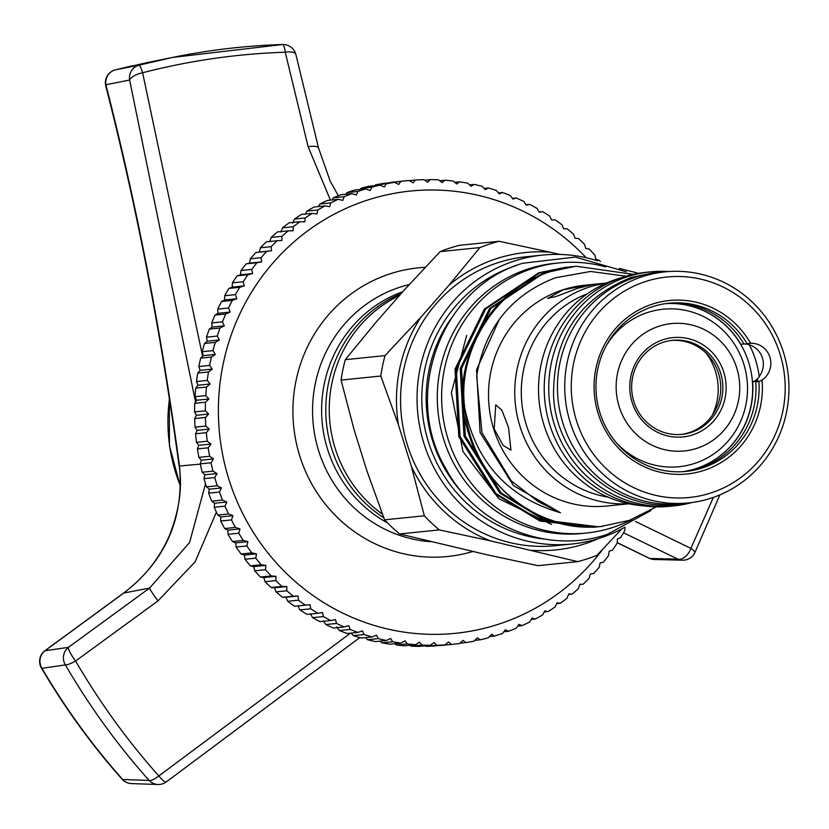 <?xml version="1.0" encoding="UTF-8"?>
<svg xmlns="http://www.w3.org/2000/svg" width="829" height="829" viewBox="0 0 829 829"><rect width="100%" height="100%" fill="white"/><g stroke="black" fill="none" stroke-linecap="round" stroke-linejoin="round"><path stroke-width="1.24" d="M668.62 271.549A117.594 113.48 84.2 0 0 650.361 271.881A117.594 113.48 84.2 0 0 627.335 276.762A117.594 113.48 84.2 0 0 551.202 412.407A117.594 113.48 84.2 0 0 674.153 505.856A117.594 113.48 84.2 0 0 692.101 502.498M650.361 271.881L645.853 272.337A117.594 113.48 84.2 0 0 622.828 277.218A117.594 113.48 84.2 0 0 546.694 412.873A117.594 113.48 84.2 0 0 669.635 506.312L674.153 505.856M177.789 456.188L174.629 433.857M330.408 200.11L308.119 146.692L285.238 52.227C237.249 53.761 189.706 60.6 142.609 72.745A13.305 1.648 -104.5 0 0 139.137 65.149L172.473 57.439L282.451 44.528A13.305 2.653 -91.8 0 1 282.523 44.517A13.305 2.653 -91.8 0 1 282.575 44.507C245.612 45.678 208.846 50.009 172.266 57.491M202.597 356.263L142.609 72.745A13.305 5.098 165.3 0 0 129.687 79.874A13.305 5.098 165.3 0 0 129.625 80.03L105.905 84.745C136.899 205.779 161.437 332.906 179.52 466.116C184.111 518.477 165.52 560.787 123.759 593.046L44.984 650.755L68.424 647.345L149.593 588.072L189.603 542.446L205.519 483.721M285.238 52.227A13.305 5.026 -14.6 0 1 295.87 54.465A13.305 13.305 0 0 0 282.575 44.507A13.305 2.653 -91.8 0 1 285.238 52.227M124.049 592.994A13.305 0.891 53.4 0 0 123.79 592.922A13.305 0.891 53.4 0 0 123.759 593.046L149.593 588.072A13.305 1.016 53.4 0 0 157.997 600.87L75.615 661.034C99.905 702.712 127.645 741.012 158.847 775.944L350.46 633.169M173.655 424.562L179.313 464.8M145.945 62.859L115.428 69.854A13.305 12.932 78.7 0 0 105.905 84.745A13.305 4.912 165.6 0 0 105.791 86.061C136.681 206.722 161.127 333.382 179.137 466.064L200.286 464.095M635.408 521.441L690.909 548.394L713.334 497.421M216.39 512.094L195.147 561.824L157.997 600.87M166.37 781.685A13.305 2.539 -125.6 0 1 166.163 782.006A13.305 2.539 -125.6 0 1 158.847 775.944A13.305 3.927 -41.8 0 1 149.272 780.472A13.305 3.927 -41.8 0 1 149.147 780.452C117.739 745.312 89.812 706.795 65.377 664.899L41.968 668.34C65.615 708.536 92.516 745.592 122.692 779.509L149.147 780.452A13.305 12.86 -88.1 0 0 157.956 784.493A13.305 13.305 0 0 0 166.163 782.006L359.786 637.605M308.119 146.692A13.305 3.689 -12.7 0 1 318.533 148.008L295.87 54.465M195.551 402.055L129.625 80.03A13.305 12.932 -101.2 0 1 139.096 65.149A13.305 1.648 -104.5 0 0 139.096 65.149L115.428 69.854A13.305 1.731 -104.3 0 0 115.407 69.854L131.759 65.916M617.201 542.612L649.801 558.466L677.904 559.171L623.532 532.767M683.365 560.186A13.305 12.808 -88.6 0 1 677.904 559.171A13.305 7.989 -63.7 0 0 678.122 559.223A13.305 7.989 -63.7 0 0 690.909 548.394A13.305 2.767 26.4 0 1 694.795 552.808L719.862 494.903M65.481 664.91A13.305 2.342 -30.2 0 0 75.615 661.034A13.305 2.456 54.3 0 1 68.392 647.428A13.305 2.456 54.3 0 1 68.424 647.345A13.305 12.953 -98.3 0 0 65.377 664.899A13.305 2.342 -30.2 0 0 65.481 664.91M654.433 559.492A13.305 13.305 0 0 1 648.9 558.135A13.305 7.824 -63.8 0 0 649.801 558.466A13.305 12.808 91.4 0 0 654.433 559.492L682.536 560.197A13.305 13.305 0 0 0 694.795 552.808M131.521 783.592A13.305 13.305 0 0 1 122.029 779.125A13.305 3.844 -41.6 0 0 122.692 779.509A13.305 12.86 92 0 0 131.521 783.592L157.956 784.493A13.305 12.86 -88.1 0 0 158.857 784.483M41.45 668.06A13.305 2.342 -30.4 0 0 41.968 668.34A13.305 12.953 81.7 0 1 44.984 650.755A13.305 2.259 54.2 0 1 45.139 650.527A13.305 13.305 0 0 0 41.45 668.06C65.045 708.204 91.905 745.23 122.029 779.125M586.144 257.726A222.276 214.493 84.2 0 0 401.899 192.1A222.276 214.493 84.2 0 0 220.649 442.769A222.276 214.493 84.2 0 0 464.033 632.258A222.276 214.493 84.2 0 0 602.973 549.005M624.962 527.151L624.931 530.301A232.918 224.773 -95.8 0 1 620.652 537.617L617.47 538.881L617.159 543.182A232.918 224.773 -95.8 0 1 612.434 550.197L609.16 551.192L608.59 555.503A232.918 224.773 -95.8 0 1 603.429 562.176L600.103 562.901L599.263 567.212A232.918 224.773 -95.8 0 1 593.678 573.523L590.31 573.969L589.201 578.259A232.918 224.773 -95.8 0 1 583.233 584.176L579.834 584.341L578.466 588.59A232.918 224.773 -95.8 0 1 572.134 594.092L568.725 593.978L567.088 598.175A232.918 224.773 -95.8 0 1 560.425 603.232L557.026 602.849L555.129 606.963A232.918 224.773 -95.8 0 1 548.156 611.553L544.788 610.89L542.643 614.921A232.918 224.773 -95.8 0 1 535.379 619.025L532.063 618.092L529.658 622.009A232.918 224.773 -95.8 0 1 522.156 625.605L518.892 624.403L516.26 628.195A232.918 224.773 -95.8 0 1 508.54 631.284L505.358 629.812L502.488 633.46A232.918 224.773 -95.8 0 1 494.592 636.019L491.504 634.289L488.405 637.781A232.918 224.773 -95.8 0 1 480.364 639.791L477.38 637.812L474.084 641.138A232.918 224.773 -95.8 0 1 465.919 642.599L463.069 640.371L459.567 643.511A232.918 224.773 -95.8 0 1 453.743 644.185A232.918 224.773 -95.8 0 1 451.328 644.423L448.613 641.957L444.924 644.9A232.918 224.773 -95.8 0 1 436.634 645.242L434.085 642.558L430.21 645.294A232.918 224.773 -95.8 0 1 421.92 645.076L419.536 642.174L415.505 644.682A232.918 224.773 -95.8 0 1 407.246 643.905L405.049 640.807L400.863 643.086A232.918 224.773 -95.8 0 1 392.666 641.75L390.656 638.465L386.345 640.496A232.918 224.773 -95.8 0 1 378.242 638.61L376.449 635.149L372.014 636.931A232.918 224.773 -95.8 0 1 364.045 634.506L362.47 630.879L357.931 632.413A232.918 224.773 -95.8 0 1 350.139 629.439L348.781 625.677L344.159 626.942A232.918 224.773 -95.8 0 1 336.564 623.449L335.444 619.564L330.761 620.558A232.918 224.773 -95.8 0 1 323.393 616.558L322.522 612.558L317.787 613.273A232.918 224.773 -95.8 0 1 310.678 608.797L310.056 604.693L305.29 605.139A232.918 224.773 -95.8 0 1 298.481 600.196L298.119 596.01L293.321 596.175A232.918 224.773 -95.8 0 1 286.844 590.776L286.741 586.538L281.953 586.435A232.918 224.773 -95.8 0 1 275.819 580.611L275.984 576.321L271.207 575.937A232.918 224.773 -95.8 0 1 265.456 569.71L265.891 565.409L261.145 564.746A232.918 224.773 -95.8 0 1 255.798 558.145L256.493 553.834L251.809 552.902A232.918 224.773 -95.8 0 1 246.887 545.959L247.85 541.648L243.239 540.446A232.918 224.773 -95.8 0 1 238.762 533.192L239.995 528.923L235.467 527.451A232.918 224.773 -95.8 0 1 231.457 519.918L232.959 515.69L228.535 513.97A232.918 224.773 -95.8 0 1 225.001 506.177L226.763 502.011L222.462 500.042A232.918 224.773 -95.8 0 1 219.426 492.032L221.447 487.949L217.271 485.753A232.918 224.773 -95.8 0 1 214.752 477.545L217.022 473.577L213.001 471.141A232.918 224.773 -95.8 0 1 211.001 462.789L213.509 458.924L209.654 456.271A232.918 224.773 -95.8 0 1 208.193 447.815L210.939 444.085L207.26 441.225A232.918 224.773 -95.8 0 1 206.328 432.686L209.302 429.111L205.81 426.054A232.918 224.773 -95.8 0 1 205.426 417.474L208.618 414.054L205.333 410.821A232.918 224.773 -95.8 0 1 205.478 402.241L208.887 398.998L205.81 395.599A232.918 224.773 -95.8 0 1 206.504 387.05L210.1 384.003L207.25 380.438A232.918 224.773 -95.8 0 1 208.483 371.962L212.265 369.123L209.644 365.423A232.918 224.773 -95.8 0 1 211.416 357.05L215.364 354.429L212.991 350.615A232.918 224.773 -95.8 0 1 215.281 342.377L219.384 339.983L217.26 336.066A232.918 224.773 -95.8 0 1 220.068 328.004L224.317 325.849L222.441 321.839A232.918 224.773 -95.8 0 1 225.747 313.994L230.12 312.087L228.503 308.015A232.918 224.773 -95.8 0 1 232.307 300.409L236.793 298.751L235.446 294.627A232.918 224.773 -95.8 0 1 239.716 287.3L244.296 285.901L243.208 281.746A232.918 224.773 -95.8 0 1 247.944 274.731L252.596 273.591L251.778 269.415A232.918 224.773 -95.8 0 1 256.949 262.741L261.663 261.881L261.114 257.705A232.918 224.773 -95.8 0 1 266.689 251.405L271.456 250.814L271.176 246.659A232.918 224.773 -95.8 0 1 277.145 240.752L281.922 240.441L281.912 236.327A232.918 224.773 -95.8 0 1 288.243 230.835L293.041 230.794L293.279 226.742A232.918 224.773 -95.8 0 1 299.953 221.695L304.74 221.934L305.238 217.954A232.918 224.773 -95.8 0 1 312.222 213.374L316.979 213.892L317.735 210.006A232.918 224.773 -95.8 0 1 324.989 205.903L329.704 206.69L330.709 202.918A232.918 224.773 -95.8 0 1 338.211 199.312L342.864 200.38L344.118 196.722A232.918 224.773 -95.8 0 1 351.828 193.644L356.408 194.97L357.879 191.458A232.918 224.773 -95.8 0 1 365.786 188.908L370.262 190.494L371.962 187.136A232.918 224.773 -95.8 0 1 380.014 185.126L384.376 186.971L386.293 183.779A232.918 224.773 -95.8 0 1 394.459 182.318L398.697 184.411L400.811 181.406A232.918 224.773 -95.8 0 1 406.624 180.732A232.918 224.773 -95.8 0 1 409.049 180.504L413.153 182.826L415.453 180.017A232.918 224.773 -95.8 0 1 423.733 179.675L427.681 182.225L430.158 179.634A232.918 224.773 -95.8 0 1 438.448 179.852L442.22 182.608L444.862 180.235A232.918 224.773 -95.8 0 1 453.131 181.012L456.717 183.976L459.515 181.831A232.918 224.773 -95.8 0 1 467.711 183.168L471.1 186.318L474.033 184.421A232.918 224.773 -95.8 0 1 482.126 186.307L485.317 189.634L488.354 187.986A232.918 224.773 -95.8 0 1 496.322 190.421L499.296 193.903L502.436 192.515A232.918 224.773 -95.8 0 1 510.239 195.478L512.975 199.105L516.208 197.976A232.918 224.773 -95.8 0 1 523.814 201.468L526.311 205.219L529.617 204.369A232.918 224.773 -95.8 0 1 536.985 208.359L539.244 212.224L542.591 211.644A232.918 224.773 -95.8 0 1 549.7 216.12L551.699 220.089L555.088 219.778A232.918 224.773 -95.8 0 1 561.896 224.732L563.647 228.773L567.046 228.742A232.918 224.773 -95.8 0 1 573.533 234.141L575.025 238.244L578.424 238.493A232.918 224.773 -95.8 0 1 584.559 244.317L585.782 248.462L589.17 248.98A232.918 224.773 -95.8 0 1 594.921 255.208L595.875 259.373L599.222 260.182A232.918 224.773 -95.8 0 1 600.403 261.591M440.313 645.366L440.562 645.511A232.918 224.773 84.2 0 0 442.987 645.283L453.743 644.185M425.059 645.812L425.878 646.34A232.918 224.773 84.2 0 0 434.158 645.998L444.924 644.9M409.909 645.252L411.163 646.164A232.918 224.773 84.2 0 0 419.453 646.382L430.21 645.294M394.894 643.698L396.48 645.003A232.918 224.773 84.2 0 0 404.749 645.781L415.505 644.682M380.065 641.138L381.9 642.848A232.918 224.773 84.2 0 0 390.107 644.185L400.863 643.086M365.465 637.605L367.485 639.708A232.918 224.773 84.2 0 0 375.589 641.594L386.345 640.496M351.154 633.097L353.289 635.594A232.918 224.773 84.2 0 0 361.257 638.029L372.014 636.931M336.636 626.911L339.372 630.537A232.918 224.773 84.2 0 0 347.175 633.501L357.931 632.413M323.3 620.797L325.797 624.548A232.918 224.773 84.2 0 0 333.403 628.04L344.159 626.942M310.367 613.792L312.626 617.657A232.918 224.773 84.2 0 0 319.994 621.646L330.761 620.558M277.145 240.752L266.378 241.84A232.918 224.773 84.2 0 0 260.41 247.757L259.301 252.047L255.933 252.493A232.918 224.773 84.2 0 0 250.348 258.803L249.508 263.114L246.182 263.84A232.918 224.773 84.2 0 0 241.021 270.513L240.451 274.824L237.177 275.819A232.918 224.773 84.2 0 0 232.452 282.834L232.151 287.135L228.959 288.399A232.918 224.773 84.2 0 0 224.68 295.715L224.649 299.984L221.55 301.507A232.918 224.773 84.2 0 0 217.747 309.103L217.975 313.321L214.991 315.093A232.918 224.773 84.2 0 0 211.675 322.937L212.162 327.082L209.302 329.103A232.918 224.773 84.2 0 0 206.494 337.154L207.229 341.216L204.514 343.475A232.918 224.773 84.2 0 0 202.224 351.703L203.209 355.662L200.649 358.149A232.918 224.773 84.2 0 0 198.887 366.522L200.11 370.356L197.716 373.06A232.918 224.773 84.2 0 0 196.494 381.537L197.955 385.236L195.737 388.138A232.918 224.773 84.2 0 0 195.053 396.687L196.732 400.231L194.722 403.329A232.918 224.773 84.2 0 0 194.566 411.909L196.463 415.288L194.66 418.562A232.918 224.773 84.2 0 0 195.053 427.142L197.157 430.344L195.561 433.785A232.918 224.773 84.2 0 0 196.494 442.323L198.784 445.318L197.426 448.903A232.918 224.773 84.2 0 0 198.898 457.37L201.364 460.168L200.235 463.888A232.918 224.773 84.2 0 0 202.235 472.229L204.867 474.81L203.986 478.644A232.918 224.773 84.2 0 0 206.514 486.841L209.291 489.193L208.659 493.131A232.918 224.773 84.2 0 0 211.696 501.141L214.607 503.244L214.234 507.265A232.918 224.773 84.2 0 0 217.768 515.058L220.804 516.923L220.69 521.006A232.918 224.773 84.2 0 0 224.711 528.55L227.851 530.156L227.996 534.29A232.918 224.773 84.2 0 0 232.483 541.544L235.705 542.891L236.12 547.047A232.918 224.773 84.2 0 0 241.052 553.99L244.348 555.067L245.032 559.243A232.918 224.773 84.2 0 0 250.389 565.834L253.736 566.642L254.69 570.808A232.918 224.773 84.2 0 0 260.451 577.036L263.829 577.554L265.052 581.699A232.918 224.773 84.2 0 0 271.187 587.523L274.586 587.771L276.078 591.875A232.918 224.773 84.2 0 0 282.565 597.274L285.964 597.243L287.715 601.284A232.918 224.773 84.2 0 0 294.523 606.237L297.912 605.926L299.911 609.895A232.918 224.773 84.2 0 0 307.02 614.372L317.787 613.273M288.243 230.835L277.477 231.923A232.918 224.773 84.2 0 0 271.145 237.426L269.777 241.674M299.953 221.695L289.186 222.783A232.918 224.773 84.2 0 0 282.523 227.84L280.886 232.037M312.222 213.374L301.455 214.462A232.918 224.773 84.2 0 0 294.482 219.053L292.585 223.167M324.989 205.903L314.232 206.991A232.918 224.773 84.2 0 0 306.979 211.094L305.393 214.069M338.211 199.312L327.455 200.411A232.918 224.773 84.2 0 0 319.953 204.007L318.377 206.576M351.828 193.644L341.071 194.732A232.918 224.773 84.2 0 0 333.351 197.82L331.859 199.965M365.786 188.908L355.019 189.996A232.918 224.773 84.2 0 0 347.123 192.556L345.786 194.255M380.014 185.126L369.247 186.224A232.918 224.773 84.2 0 0 361.206 188.235L360.097 189.489M394.459 182.318L383.692 183.416A232.918 224.773 84.2 0 0 375.527 184.877L374.749 185.665M430.655 541.7A130.433 125.873 -95.8 0 1 313.88 429.577A130.433 125.873 -95.8 0 1 409.225 284.575M425.215 267.332A145.065 139.997 84.2 0 0 294.388 432.147A145.065 139.997 84.2 0 0 472.768 551.513M671.417 340.46A47.253 45.595 -95.8 0 1 719.873 378.635A47.253 45.595 -95.8 0 1 689.168 432.603A47.253 45.595 -95.8 0 1 680.972 434.448M691.282 432.386A47.253 45.595 -95.8 0 1 682.039 434.355A47.253 45.595 -95.8 0 1 632.631 396.801A47.253 45.595 -95.8 0 1 663.221 342.294A47.253 45.595 -95.8 0 1 672.474 340.336A47.253 45.595 -95.8 0 1 721.883 377.879A47.253 45.595 -95.8 0 1 691.282 432.386M692.775 434.852A49.916 48.165 -95.8 0 1 632.102 402.283A49.916 48.165 -95.8 0 1 663.127 339.693A49.916 48.165 -95.8 0 1 723.8 372.262A49.916 48.165 -95.8 0 1 692.775 434.852M696.961 448.302A64.02 61.781 84.2 0 0 736.753 368.024A64.02 61.781 84.2 0 0 658.941 326.243A64.02 61.781 84.2 0 0 619.139 406.521A64.02 61.781 84.2 0 0 696.961 448.302M616.341 442.738A79.159 76.392 84.2 0 0 694.619 463.432A79.159 76.392 84.2 0 0 743.82 364.169A79.159 76.392 84.2 0 0 647.604 312.502A79.159 76.392 84.2 0 0 606.434 345.341M605.678 266.886A135.759 131.013 84.2 0 0 558.953 262.907A135.759 131.013 84.2 0 0 532.373 268.544A135.759 131.013 84.2 0 0 444.468 425.153A135.759 131.013 84.2 0 0 586.414 533.037A135.759 131.013 84.2 0 0 612.994 527.399A135.759 131.013 84.2 0 0 632.05 519.4M558.953 262.907L554.611 263.353A135.759 131.013 84.2 0 0 528.032 268.99A135.759 131.013 84.2 0 0 440.137 425.598A135.759 131.013 84.2 0 0 582.072 533.482L586.414 533.037M499.099 241.291A165.044 159.261 84.2 0 0 489.39 244.12A165.044 159.261 84.2 0 0 479.887 247.581L448.903 285.3A149.469 144.236 84.2 0 1 496.364 258.721A149.469 144.236 84.2 0 1 550.062 252.192L499.099 241.291L459.349 245.332A165.044 159.261 -95.8 0 0 449.65 248.161A165.044 159.261 -95.8 0 0 440.137 251.622L479.887 247.581M747.116 343.703A84.517 81.563 -95.8 0 0 668.982 303.227A84.517 81.563 -95.8 0 0 652.433 306.74A84.517 81.563 -95.8 0 0 597.719 404.231A84.517 81.563 -95.8 0 0 686.08 471.4A84.517 81.563 -95.8 0 0 702.629 467.888A84.517 81.563 -95.8 0 0 758.887 381.516L762.048 380.065A87.18 84.133 -95.8 0 1 704.111 470.354A87.18 84.133 -95.8 0 1 598.144 413.453A87.18 84.133 -95.8 0 1 652.34 304.129A87.18 84.133 -95.8 0 1 750.597 343.299L743.986 344.025A84.517 81.563 -95.8 0 0 667.428 303.404M758.887 381.516L755.768 381.837A84.517 81.563 -95.8 0 1 699.5 468.209A84.517 81.563 -95.8 0 1 684.516 471.546M755.768 381.837L757.903 380.024L752.639 382.159A84.517 81.563 -95.8 0 1 696.381 468.52A84.517 81.563 -95.8 0 1 682.951 471.649M665.863 303.611A84.517 81.563 -95.8 0 1 740.867 344.346L742.929 344.045M744.483 343.931L746.618 343.776M711.127 492.882A110.806 106.931 84.2 0 0 780.006 353.931A110.806 106.931 84.2 0 0 645.325 281.611A110.806 106.931 84.2 0 0 576.445 420.562A110.806 106.931 84.2 0 0 711.127 492.882M711.323 498.094A116.122 112.06 84.2 0 0 786.514 364.138A116.122 112.06 84.2 0 0 665.096 271.85A116.122 112.06 84.2 0 0 642.351 276.679A116.122 112.06 84.2 0 0 567.171 410.635A116.122 112.06 84.2 0 0 688.588 502.913A116.122 112.06 84.2 0 0 711.323 498.094M665.096 271.85L657.801 272.596A116.122 112.06 84.2 0 0 635.066 277.414A116.122 112.06 84.2 0 0 559.876 411.381A116.122 112.06 84.2 0 0 681.293 503.659L688.588 502.913M620.444 278.026A116.122 112.06 84.2 0 0 616.144 279.342A116.122 112.06 84.2 0 0 539.399 403.702A116.122 112.06 84.2 0 0 643.605 505.856M606.154 283.166A110.941 107.055 84.2 0 0 588.901 287.217A110.941 107.055 84.2 0 0 516.633 412.894A110.941 107.055 84.2 0 0 628.569 503.7M464.851 408.656C456.603 350.615 495.98 288.015 550.477 271.611L575.917 266.202L549.171 271.746C504.695 288.233 476.779 320.326 465.432 368.045C446.79 449.277 517.586 535.752 600.714 526.529A130.764 126.195 84.2 0 1 464.851 408.656C476.406 462.965 508.291 497.669 560.487 512.747L538.384 501.742L511.161 480.81L481.929 432.531L476.654 376.003C485.038 327.652 511.275 294.906 555.378 277.777L590.559 271.466L626.04 276.223M575.917 266.202L633.283 274.358M565.502 267.259L538.757 272.803L484.333 309.124L455.017 369.102L458.769 436.655L494.716 493.68L540.011 521.068L593.253 527.327L541.316 520.944L496.011 493.545L460.074 436.52L456.313 368.967L485.639 308.989L540.062 272.668L567.45 267.083M570.704 266.731L543.969 272.275L489.545 308.595L460.219 368.573L463.981 436.127L499.918 493.151L545.223 520.539L598.465 526.798L546.518 520.415L501.224 493.017L465.276 435.992L461.525 368.439L490.841 308.461L545.264 272.14L572.663 266.555M596.507 526.975L594.559 527.192M602.714 526.332L599.761 526.664M516.685 265.435A140.298 135.386 84.2 0 0 515.576 265.788A140.298 135.386 84.2 0 0 422.603 413.837A140.298 135.386 84.2 0 0 544.508 539.068M597.647 260.855A145.21 140.132 84.2 0 0 542.549 255.083L526.063 256.762A145.21 140.132 84.2 0 0 497.628 262.783A145.21 140.132 84.2 0 0 403.609 430.292A145.21 140.132 84.2 0 0 555.43 545.689L571.927 544.011A145.21 140.132 84.2 0 0 600.351 537.98A145.21 140.132 84.2 0 0 624.734 527.265M542.549 255.083A145.21 140.132 84.2 0 0 514.115 261.104A145.21 140.132 84.2 0 0 420.096 428.614A145.21 140.132 84.2 0 0 571.927 544.011M589.699 284.741L563.16 289.829L547.658 298.419L556.487 296.336L577.512 288.368L593.719 284.326L584.383 285.28A110.941 107.055 84.2 0 0 562.653 289.881A110.941 107.055 84.2 0 0 490.83 417.857A110.941 107.055 84.2 0 0 606.818 506.011L628.89 503.773M658.278 505.918L629.242 520.405L600.714 526.529M466.654 335.455L451.359 392.873L462.955 451.515L498.975 498.789L551.534 524.456M537.959 565.668L486.986 554.767L399.568 533.959L439.318 529.918L490.281 540.819L577.699 561.627L537.959 565.668M593.719 284.326L606.445 283.031M682.868 471.66A84.517 81.563 84.2 0 0 696.205 468.54A84.517 81.563 84.2 0 0 752.463 382.169A19.969 19.264 84.2 0 0 759.25 376.853A92.071 88.848 -95.8 0 0 749.219 344.657A19.969 19.264 84.2 0 0 744.214 344.004M752.639 382.159L752.463 382.169A84.517 81.563 84.2 0 0 740.691 344.356L740.867 344.346M740.691 344.356A84.517 81.563 84.2 0 0 665.78 303.621M494.198 428.945L503.172 445.463L510.954 450.074L508.55 427.484L501.804 410.054L495.752 404.894L494.198 428.945M759.209 376.48A19.969 19.264 84.2 0 0 749.312 344.823M743.976 344.004A19.969 19.264 84.2 0 0 742.68 344.076M762.048 380.065A19.969 19.264 84.2 0 0 769.923 357.237A19.969 19.264 84.2 0 0 750.597 343.299M448.903 285.3L420.707 317.424L385.029 355.62L345.289 359.662L376.262 321.942L404.469 289.818L440.137 251.622M550.062 252.192L559.855 254.43M637.998 273.425A165.044 159.261 84.2 0 0 637.48 273L619.315 268.441M577.699 561.627A165.044 159.261 84.2 0 0 596.911 555.347L621.926 528.798M424.334 515.793L384.583 519.835L366.946 470.976L354.004 429.422L341.061 380.076L380.801 376.034L398.448 424.904L411.381 466.458L424.334 515.793A165.044 159.261 84.2 0 0 439.318 529.918M411.381 466.458A149.469 144.236 84.2 0 0 490.281 540.819M385.029 355.62A165.044 159.261 84.2 0 0 380.801 376.034M420.707 317.424A149.469 144.236 84.2 0 0 398.448 424.904M531.43 550.249A149.469 144.236 84.2 0 0 598.476 538.581M399.568 533.959A165.044 159.261 -95.8 0 1 384.583 519.835M341.061 380.076A165.044 159.261 -95.8 0 1 345.289 359.662M451.504 317.911A137.22 132.422 84.2 0 0 470.095 500.789M587.367 293.746A105.615 101.915 84.2 0 0 521.835 403.143A105.615 101.915 84.2 0 0 608.04 497.12M705.935 352.947A58.165 56.134 -95.8 0 1 712.266 415.267M399.485 295.497A126.443 122.018 84.2 0 0 329.641 399.226A126.443 122.018 84.2 0 0 382.407 514.135M401.226 293.507A126.443 122.018 84.2 0 0 326.17 399.63A126.443 122.018 84.2 0 0 383.806 517.793M402.832 291.673A126.443 122.018 84.2 0 0 321.901 401.547A126.443 122.018 84.2 0 0 387.526 522.902M195.053 427.142L205.81 426.054M194.66 418.562L205.426 417.474M194.566 411.909L205.333 410.821M194.722 403.329L205.478 402.241M195.053 396.687L205.81 395.599M195.737 388.138L206.504 387.05M196.494 381.537L207.25 380.438M197.716 373.06L208.483 371.962M198.887 366.522L209.644 365.423M200.649 358.149L211.416 357.05M202.224 351.703L212.991 350.615M204.514 343.475L215.281 342.377M206.494 337.154L217.26 336.066M209.302 329.103L220.068 328.004M211.675 322.937L222.441 321.839M214.991 315.093L225.747 313.994M217.747 309.103L228.503 308.015M221.55 301.507L232.307 300.409M224.68 295.715L235.446 294.627M228.959 288.399L239.716 287.3M232.452 282.834L243.208 281.746M237.177 275.819L247.944 274.731M241.021 270.513L251.778 269.415M246.182 263.84L256.949 262.741M250.348 258.803L261.114 257.705M255.933 252.493L266.689 251.405M260.41 247.757L271.176 246.659M271.145 237.426L281.912 236.327M282.523 227.84L293.279 226.742M294.482 219.053L305.238 217.954M306.979 211.094L317.735 210.006M319.953 204.007L330.709 202.918M333.351 197.82L344.118 196.722M347.123 192.556L357.879 191.458M361.206 188.235L371.962 187.136M375.527 184.877L386.293 183.779M406.624 180.732L395.868 181.831A232.918 224.773 84.2 0 0 390.044 182.504L400.811 181.406M409.298 180.649L415.453 180.017M424.552 180.204L430.158 179.634M439.702 180.763L444.862 180.235M454.717 182.318L459.515 181.831M469.556 184.877L474.033 184.421M484.146 188.411L488.354 187.986M498.457 192.919L502.436 192.515M512.426 198.369L516.208 197.976M525.99 204.732L529.617 204.369M539.109 211.996L542.591 211.644M579.782 584.528L583.233 584.176M568.539 594.455L572.134 594.092M556.673 603.605L560.425 603.232M544.218 611.947L548.156 611.553M531.234 619.439L535.379 619.025M517.752 626.05L522.156 625.605M503.825 631.76L508.54 631.284M489.514 636.527L494.592 636.019M474.862 640.351L480.364 639.791M459.898 643.211L465.919 642.599M440.562 645.511L451.328 644.423M425.878 646.34L436.634 645.242M411.163 646.164L421.92 645.076M396.48 645.003L407.246 643.905M381.9 642.848L392.666 641.75M367.485 639.708L378.242 638.61M353.289 635.594L364.045 634.506M339.372 630.537L350.139 629.439M325.797 624.548L336.564 623.449M312.626 617.657L323.393 616.558M299.911 609.895L310.678 608.797M294.523 606.237L305.29 605.139M287.715 601.284L298.481 600.196M282.565 597.274L293.321 596.175M276.078 591.875L286.844 590.776M271.187 587.523L281.953 586.435M265.052 581.699L275.819 580.611M260.451 577.036L271.207 575.937M254.69 570.808L265.456 569.71M250.389 565.834L261.145 564.746M245.032 559.243L255.798 558.145M241.052 553.99L251.809 552.902M236.12 547.047L246.887 545.959M232.483 541.544L243.239 540.446M227.996 534.29L238.762 533.192M224.711 528.55L235.467 527.451M220.69 521.006L231.457 519.918M217.768 515.058L228.535 513.97M214.234 507.265L225.001 506.177M211.696 501.141L222.462 500.042M208.659 493.131L219.426 492.032M206.514 486.841L217.271 485.753M203.986 478.644L214.752 477.545M202.235 472.229L213.001 471.141M200.235 463.888L211.001 462.789M198.898 457.37L209.654 456.271M197.426 448.903L208.193 447.815M195.561 433.785L206.328 432.686M196.494 442.323L207.26 441.225M198.784 445.318L210.939 444.085M201.364 460.168L213.509 458.924M204.867 474.81L217.022 473.577M209.291 489.193L221.447 487.949M214.607 503.244L226.763 502.011M220.804 516.923L232.959 515.69M227.851 530.156L239.995 528.923M235.705 542.891L247.85 541.648M244.348 555.067L256.493 553.834M253.736 566.642L265.891 565.409M263.829 577.554L275.984 576.321M274.586 587.771L286.741 586.538M285.964 597.243L298.119 596.01M297.912 605.926L310.056 604.693M259.301 252.047L271.456 250.814M249.508 263.114L261.663 261.881M240.451 274.824L252.596 273.591M232.151 287.135L244.296 285.901M224.649 299.984L236.793 298.751M217.975 313.321L230.12 312.087M212.162 327.082L224.317 325.849M207.229 341.216L219.384 339.983M203.209 355.662L215.364 354.429M200.11 370.356L212.265 369.123M197.955 385.236L210.1 384.003M196.732 400.231L208.887 398.998M196.463 415.288L208.618 414.054M197.157 430.344L209.302 429.111M169.427 399.039A165.935 160.132 84.2 0 0 169.613 445.681A165.935 160.132 84.2 0 0 180.287 485.618M560.487 512.747L513.597 485.732L480.095 432.624L476.561 369.713L499.348 319.362M687.106 503.068L677.863 504.405C616.817 512.312 556.632 459.95 553.585 396.645C552.808 338.325 578.725 298.585 631.335 277.414L654.288 272.554L663.614 272.005M180.276 486.063L169.427 445.691L169.334 398.417M179.137 466.064C182.681 487.763 179.178 511.545 168.639 537.441C158.422 559.762 143.469 578.259 123.79 592.922L45.139 650.527M338.336 195.789L330.18 181.126L318.533 148.008M172.473 57.439L146.225 62.797M648.9 558.135L617.201 542.715M115.407 69.854A13.305 13.305 0 0 0 105.791 86.061M626.268 271.788L575.316 257.083L522.84 263.249C441.93 286.72 401.661 393.723 445.453 467.939C475.67 525.741 547.42 555.181 607.595 534.218L650.838 510.581M507.98 477.411L511.161 480.81"/></g></svg>
